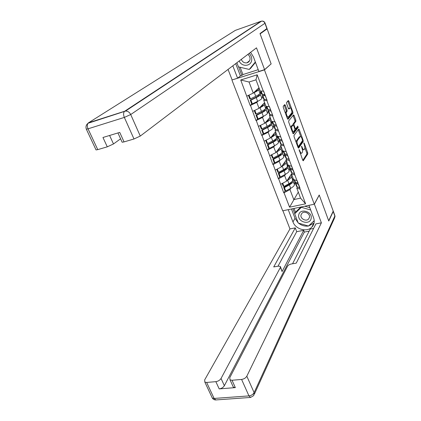 <?xml version="1.0" encoding="UTF-8"?>
<svg xmlns="http://www.w3.org/2000/svg" width="421" height="421" viewBox="0 0 421 421"><rect width="100%" height="100%" fill="white"/><g stroke="black" fill="none" stroke-linecap="round" stroke-linejoin="round"><path stroke-width="0.63" d="M299.131 149.681L302.741 160.227L303.273 160.801L307.756 153.939L307.677 152.686L304.236 143.251L303.83 142.877L304.336 144.982C304.92 146.776 305.004 148.118 304.593 148.997L304.067 149.713C303.525 149.939 302.962 149.318 302.373 147.85L301.51 146.234L302.02 148.366C302.615 150.181 302.699 151.544 302.273 152.444L301.731 153.176C301.178 153.407 300.605 152.786 300.01 151.307L299.131 149.681M285.306 105.234L284.701 104.592L283.244 106.234L283.312 107.513L287.427 118.68L288.022 119.306L292.932 113.317L292.858 112.075L288.88 101.166L288.29 100.53L286.596 102.445L286.659 103.698L288.39 108.423L288.985 109.06L289.89 108.008C290.832 107.087 292.569 112.081 291.642 113.023L288.343 117.001C287.38 117.943 285.606 112.854 286.569 111.902L287.122 111.255L287.054 109.992L285.306 105.234L284.37 105.503L284.201 105.15M271.161 63.976L260.12 33.869L267.135 28.881L333.211 211.084L328.675 220.778L319.218 194.991L314.287 204.222L264.451 69.891L270.929 64.05M293.99 135.404L294.063 136.688L298.068 147.545L298.615 148.134L303.231 141.53L303.152 140.282L299.278 129.673L298.731 129.068L293.99 135.404M292.784 133.21L288.727 122.201L288.659 120.922L293.548 114.896L294.116 115.517L295.8 120.138L295.874 121.38L293.958 123.832L294.032 125.09L295.158 128.173L295.721 128.779L297.752 126.126L298.194 127.421L293.395 133.783L292.784 133.21M232.392 79.853L264.451 69.891M231.982 80.185L282.696 210.805L314.287 204.222M251.858 103.85L250.474 105.392L256.794 102.387L258.105 101.087M250.195 105.476L240.717 79.995L257.178 74.806L263.314 91.152L263.599 91.062L267.14 100.503L266.856 100.587L269.114 106.602L269.398 106.518L272.887 115.817L272.603 115.896L274.824 121.827L275.113 121.748L305.599 203.817L289.569 207.185L284.028 192.76L289.974 189.597L290.843 188.224M285.043 190.829L284.028 192.76M283.754 192.823L278.634 178.715L284.638 175.573L285.559 174.22M279.702 176.846L278.634 178.715M278.36 178.778L273.161 164.469L279.228 161.354L280.202 160.017M274.281 162.664L273.161 164.469M272.887 164.537L267.614 150.018L273.739 146.929L274.781 145.608M268.787 148.276L267.614 150.018M267.335 150.087L261.983 135.357L268.172 132.294L269.287 130.984M263.22 133.683L261.983 135.357M261.704 135.43L256.268 120.485L262.525 117.448L263.73 116.149M257.578 118.875L256.268 120.485M255.989 120.564L250.474 105.392M264.646 99.414L263.72 100.351L266.856 100.587M269.114 106.602L265.961 106.302L263.72 100.351M256.794 102.387L259.041 108.302L264.577 102.629M252.747 111.323L259.041 108.302M270.303 114.538L269.429 115.501L272.603 115.896M274.824 121.827L271.64 121.369L269.429 115.501M262.525 117.448L264.741 123.279L270.103 117.296M258.51 126.326L264.741 123.279M275.881 129.447L275.055 130.442L278.265 130.989M280.454 136.825L277.234 136.22L275.055 130.442M268.172 132.294L270.356 138.041L275.555 131.757M264.193 141.114L270.356 138.041M281.391 144.14L280.602 145.161L283.843 145.855M286.006 151.613L282.749 150.86L280.602 145.161M273.739 146.929L275.892 152.591L280.928 146.019M269.793 155.691L275.892 152.591M286.817 158.617L286.07 159.67L289.343 160.512M291.474 166.184L288.185 165.29L286.07 159.67M279.228 161.354L281.349 166.937L286.222 160.08M275.313 170.063L281.349 166.937M292.174 172.894L291.458 173.978L294.768 174.957M296.863 180.551L293.548 179.514L291.458 173.978M289.59 168.295L289.806 167.968M284.638 175.573L286.733 181.083L292.153 172.889M280.754 184.23L286.733 181.083M297.458 186.971L296.773 188.082L300.11 189.197M289.974 189.597L293.774 199.591L300.557 198.128L296.773 188.082M298.289 192.102L289.569 207.185M300.557 198.128L305.599 203.817M313.55 223.714L313.908 223.646M267.135 28.881L266.098 29.238M263.314 91.152L260.199 91.01L255.994 79.843L249.037 82.011L253.263 93.109L258.973 87.757M255.994 79.843L257.178 74.806M246.901 96.093L253.263 93.109M240.717 79.995L249.037 82.011M290.08 183.04L289.238 184.345M285.475 168.516L284.428 170.021M281.128 153.47L279.718 155.365M300.21 153.349L301.452 153.244M302.404 149.75L303.799 149.776M302.794 160.354L306.841 154.165L306.756 152.912L304.857 147.708M300.815 136.646L298.263 129.689M298.142 147.724L302.31 141.766L302.336 140.893M298.063 146.019L298.478 146.397L302.499 140.667L301.968 138.493C301.368 136.988 300.794 136.362 300.241 136.599L297.331 140.593C296.889 141.472 296.968 142.84 297.573 144.687L298.063 146.019L297.552 146.145M299.599 136.767L300.11 136.736M296.105 142.219L296.395 140.83L299.184 136.978M292.995 124.984L293.027 124.084L294.947 121.632L294.879 120.39L293.063 115.486M292.89 133.457L297.268 127.668L297.226 126.816M291.932 126.426C291.011 127.416 292.7 132.362 293.653 131.484L294.863 129.921L294.789 128.652L293.658 125.569L293.09 124.958L291.932 126.426L290.995 126.679L290.743 127.668M292.237 131.72L293.395 131.552M292.253 125.184L293.053 124.99M290.995 126.679L292.121 125.242M285.37 113.091L286.18 111.518L286.112 110.255L284.37 105.503M286.906 117.264L288.064 117.08M289.232 108.192L289.827 108.065M288.543 108.75L288.901 108.329M290.348 107.992L287.79 101.087M287.564 118.98L292.006 113.575L291.885 112.191M291.764 181.735L291.758 181.793C291.59 182.651 290.553 183.609 288.653 184.677L283.701 187.387L284.417 187.592L289.374 184.882C291.706 183.572 292.974 182.393 293.174 181.346L293.432 179.214M290.222 175.81L290.027 177.22L287.706 179.609M294.805 181.777L294.463 184.761C294.263 185.814 293.005 187.003 290.679 188.313L285.733 191.034L284.417 187.592M291.721 174.668L291.448 176.767C291.237 177.794 289.964 178.962 287.622 180.267L287.075 180.567M293 178.067L292.737 180.193L291.448 176.767M285.733 191.034L285.017 190.818L283.701 187.387M298.605 184.372L299.91 187.855M295.084 182.067L295.274 183.024L298.526 184.414M296.326 185.819L297.179 186.861L299.831 187.898M298.163 183.193L297.058 180.509M294.595 181.219L295.442 182.24L298.084 183.235M282.196 183.472L283.254 186.224L283.97 186.429L288.938 183.719C291.269 182.409 292.537 181.235 292.737 180.193M283.97 186.429L282.728 183.188M286.522 167.663L286.49 167.863C286.301 168.679 285.249 169.61 283.328 170.668L278.323 173.352L279.034 173.531L284.043 170.842C286.401 169.547 287.69 168.4 287.911 167.405L288.232 165.3M284.964 161.848L284.738 163.222L282.333 165.558M289.648 167.868L289.216 170.863C289.001 171.873 287.717 173.026 285.364 174.326L280.365 177.02L279.034 173.531M286.485 160.769L286.159 162.759C285.927 163.737 284.628 164.874 282.265 166.163L281.681 166.479M287.785 164.216L287.475 166.237L286.159 162.759M280.365 177.02L279.655 176.831L278.323 173.352M289.301 167.163L290.122 168.105L292.821 168.963M293.263 170.142L294.589 173.673M289.827 167.979L289.969 168.942L293.184 170.184M291.058 171.826L291.885 172.794L294.511 173.715M292.737 168.984L291.669 166.137M276.771 169.305L277.871 172.173L278.581 172.352L283.596 169.663C285.954 168.368 287.243 167.226 287.475 166.237M278.581 172.352L277.307 169.031M287.99 164.774L287.68 164.874M286.175 154.197L287.438 154.602M281.217 153.391L281.149 153.733C280.939 154.507 279.865 155.412 277.923 156.459L272.866 159.117L273.571 159.27L278.634 156.607C281.017 155.323 282.328 154.207 282.58 153.27L283.017 150.923M279.644 147.697L279.37 149.029L276.876 151.313M284.454 153.67L283.901 156.775C283.659 157.728 282.349 158.849 279.976 160.138L274.924 162.806L273.571 159.27M281.175 146.676L280.802 148.555C280.544 149.481 279.223 150.581 276.834 151.86L276.202 152.191M282.491 150.176L282.133 152.081L280.802 148.555M274.924 162.806L274.218 162.648L272.866 159.117M287.848 155.702L289.195 159.285M284.501 153.691L284.591 154.665L287.764 155.744M285.712 157.633L286.517 158.528L289.111 159.327M287.396 154.491L286.196 151.565M283.933 152.907L284.728 153.77L287.311 154.533M271.266 154.944L272.408 157.922L273.113 158.07L278.181 155.407C280.565 154.128 281.881 153.018 282.133 152.081M273.113 158.07L271.808 154.665M282.723 150.786L282.354 150.913M280.523 139.546L281.975 140.04M275.85 138.904L275.734 139.409C275.502 140.135 274.408 141.014 272.445 142.051L267.335 144.682L268.03 144.803L273.15 142.166C275.555 140.898 276.897 139.819 277.171 138.93L277.718 136.493L276.939 136.757M274.245 133.336L273.929 134.636C273.745 135.236 272.876 135.978 271.329 136.867M279.034 140.056L278.513 142.487C278.244 143.387 276.913 144.477 274.513 145.745L269.403 148.392L268.03 144.803M275.792 132.389L275.366 134.152C275.087 135.02 273.734 136.088 271.324 137.351L270.64 137.699M277.129 135.936L276.718 137.725L275.366 134.152M269.403 148.392L268.709 148.26L267.335 144.682M282.354 141.056L283.717 144.692M279.118 139.193L279.139 140.177L282.27 141.098M280.291 143.24L281.07 144.056L283.633 144.729M281.891 139.825L280.649 136.778M278.486 138.446L279.255 139.23L281.807 139.867M265.683 140.372L266.872 143.466L267.567 143.587L272.687 140.951C275.097 139.683 276.439 138.609 276.718 137.725M267.567 143.587L266.23 140.098M274.913 124.721L276.429 125.263M270.429 124.195L270.24 124.879C269.987 125.558 268.872 126.411 266.888 127.431L261.725 130.036L262.415 130.126L267.588 127.516C270.019 126.263 271.382 125.221 271.682 124.39L272.303 122.111L271.434 122.406M268.782 118.775L268.409 120.032C268.203 120.606 267.298 121.332 265.693 122.216M273.661 125.626L273.045 127.995C272.75 128.842 271.392 129.894 268.966 131.152L263.804 133.767L262.415 130.126M270.329 117.896L269.856 119.543C269.545 120.353 268.172 121.385 265.73 122.632L264.988 123.006M271.713 121.38L271.224 123.164L269.856 119.543M263.804 133.767L263.114 133.667L261.725 130.036M276.781 126.195L278.165 129.884M273.676 124.474L273.603 125.484L276.697 126.237M274.792 128.642L275.545 129.373L278.081 129.926M276.313 124.948L275.018 121.769M272.961 123.774L273.703 124.479L276.229 124.99M260.02 125.59L261.252 128.805L261.941 128.894L267.119 126.284C269.556 125.032 270.919 123.995 271.224 123.164M261.941 128.894L260.573 125.316M269.287 109.697L270.808 110.276M264.962 109.26L264.667 110.139C264.393 110.77 263.257 111.597 261.252 112.602L256.031 115.175L256.71 115.238L261.941 112.654C264.399 111.418 265.793 110.413 266.119 109.634L266.809 107.523L265.83 107.86M263.241 104.003L262.809 105.224C262.578 105.766 261.63 106.476 259.962 107.36M268.188 111.097L267.498 113.296C267.182 114.086 265.793 115.101 263.341 116.343L258.126 118.933L256.71 115.238M264.793 103.198L264.262 104.718C263.93 105.476 262.53 106.471 260.057 107.702L259.236 108.108M266.335 106.339L265.651 108.397L264.262 104.718M258.126 118.933L257.442 118.864L256.031 115.175M271.124 111.118L272.529 114.859M268.193 109.534L267.993 110.576L271.04 111.16M269.219 113.833L269.94 114.48L272.44 114.901M270.65 109.849L269.308 106.545M267.356 108.897L268.072 109.518L270.561 109.892M254.273 110.591L255.552 113.928L256.231 113.986L261.467 111.407C263.93 110.17 265.325 109.165 265.651 108.397M256.231 113.986L254.831 110.323M311.135 218.515C312.908 211.531 299.826 207.795 298.752 214.936C297.068 221.846 309.945 225.609 311.135 218.515M309.461 217.41C310.419 213.826 304.63 210.547 302.015 213.184L300.999 214.963C300.062 218.583 305.935 221.83 308.514 219.104L309.461 217.41M314.229 220.662L308.456 226.04L298.247 223.056L294.689 213.763L295.721 211.968L300.847 207.021M304.73 206.211L309.814 207.664M294.689 213.763L301.373 207.316L310.677 209.974M301.636 206.858L301.373 207.316M239.202 60.966C241.633 67.165 251.079 66.576 251.69 60.114C251.958 57.514 251.105 55.283 249.132 53.43M241.291 59.382C242.412 62.024 244.285 63.176 246.922 62.829C248.653 62.334 249.69 61.161 250.027 59.303C250.211 57.303 249.485 55.667 247.848 54.404M255.484 62.366L250.611 68.318L249.243 69.444L238.46 66.86L236.881 62.729M255.347 61.987L249.243 69.444M314.35 204.101L321.391 222.825L246.827 376.19L254.121 392.63L334.853 216.005L333.222 211.505L328.764 221.03L319.25 195.081L314.44 204.085M308.94 205.332L313.613 217.831C314.84 221.488 314.229 224.614 311.782 227.203C306.825 232.508 295.474 229.277 292.963 221.93L288.232 209.647M282.907 210.758L289.953 228.919L295.263 227.893L273.718 266.93L278.36 266.151L280.375 266.451L280.412 267.393L221.046 378.463L224.367 385.71C223.23 387.483 221.509 388.546 219.194 388.904L235.344 387.609L233.35 387.167L232.808 385.962M309.151 231.15L304.357 232.06L303.699 230.34L296.716 231.671L295.263 227.893M313.603 228.445L310.198 229.098L292.563 263.767M289.953 228.919L204.653 379.916L204.838 382.089L206.643 382.447L214.121 398.445L248.953 395.898L241.591 379.437L232.018 380.263L230.024 379.842L229.771 377.695L287.543 266.204C288.274 265.114 289.585 264.362 291.474 263.951L296.242 263.146L315.882 223.893L321.391 222.825M206.643 382.447L215.841 381.658C218.162 381.284 219.894 380.221 221.046 378.463M241.591 379.437C243.991 379.058 245.738 377.974 246.827 376.19M313.398 224.014L313.819 223.935M333.222 211.505L333.153 210.916M303.699 230.34L282.07 271.54L280.412 267.393M304.357 232.06L224.367 385.71M296.716 231.671L277.992 266.214M280.554 266.893L282.07 271.54M291.443 208.979L295.021 218.31L298.142 222.793M298.552 223.146C301.547 225.524 304.841 226.487 308.435 226.035M308.467 226.03L314.05 223.083M292.884 208.679L294.774 213.615M308.677 225.835L314.24 220.815M294.079 208.432L295.547 212.273M308.967 225.561L308.809 225.872M240.149 67.265L242.933 74.559L241.886 75.422L240.412 75.891L237.597 78.201L232.129 79.937L228.05 69.433M237.597 78.201L232.824 65.808M265.088 23.144L267.025 28.475L260.01 33.559L271.129 63.876L264.577 69.644L258.883 71.449L253.442 56.903L250.59 52.325M264.577 69.644L256.494 47.841L140.272 136.067L133.994 138.983L124.048 141.903L122.153 142.235L121.969 141.819M242.933 74.559L258.22 69.686M109.602 135.473L113.496 143.961L107.276 146.834L97.761 149.629L96.056 149.934L95.872 149.544M124.048 141.903L119.738 132.399L102.956 137.488L107.276 146.834M113.496 143.961L120.595 138.798M240.412 75.891L235.707 63.624M238.628 66.902L241.886 75.422M262.678 94.362L262.294 95.446L265.383 95.814M263.657 94.457L263.746 94.846L265.098 95.062M259.457 94.072L259.01 95.183C258.72 95.772 257.557 96.562 255.531 97.556L250.253 100.103L250.927 100.13L256.215 97.577C258.699 96.356 260.12 95.388 260.473 94.672L261.236 92.725L260.115 93.12M257.636 89.01L257.126 90.199C256.873 90.71 255.868 91.41 254.126 92.299M262.636 96.356L261.873 98.382C261.525 99.114 260.115 100.093 257.636 101.319L252.363 103.876L250.927 100.13M259.173 88.289L258.589 89.684C258.231 90.378 256.799 91.336 254.305 92.552L253.379 92.994M260.767 91.483L259.999 93.415L258.589 89.684M252.363 103.876L251.684 103.845L250.253 100.103M266.809 99.614L265.298 95.856M263.562 98.803L264.251 99.367L266.719 99.656M264.898 94.53L263.509 91.089M261.673 93.799L262.357 94.33L264.814 94.572M248.437 95.372L249.769 98.835L250.442 98.861L255.731 96.314C258.22 95.093 259.641 94.125 259.999 93.415M250.442 98.861L249.006 95.104M299.499 151.434L300.01 151.307M301.468 146.729L301.92 146.613M301.878 147.976L302.373 147.85M303.794 143.366L304.236 143.251M306.756 152.912L307.677 152.686M306.841 154.165L307.756 153.939M299.084 150.171L299.547 150.055M298.357 129.915L299.278 129.673M302.557 140.435L303.152 140.282M302.31 141.766L303.231 141.53M296.395 140.83L297.331 140.593M297.063 144.819L297.573 144.687M293.19 115.775L294.116 115.517M294.879 120.39L295.8 120.138M294.947 121.632L295.874 121.38M293.027 124.084L293.958 123.832M293.505 125.232L294.032 125.09M294.663 128.305L295.158 128.173M297.268 127.668L298.194 127.421M286.112 110.255L287.054 109.992M286.18 111.518L287.122 111.255M285.627 112.17L286.569 111.902M287.953 101.435L288.88 101.166M291.937 112.333L292.858 112.075M292.006 113.575L292.932 113.317M294.463 184.761L293.174 181.346M290.679 188.313L289.374 184.882M297.179 186.861L295.879 183.409M295.442 182.24L294.532 179.825M288.938 183.719L287.622 180.267M289.216 170.863L287.911 167.405M285.364 174.326L284.043 170.842M291.885 172.794L290.569 169.289M290.122 168.105L289.164 165.553M283.596 169.663L282.265 166.163M283.901 156.775L282.58 153.27M279.976 160.138L278.634 156.607M286.517 158.528L285.18 154.975M284.728 153.77L283.717 151.081M278.181 155.407L276.834 151.86M278.513 142.487L277.171 138.93M274.513 145.745L273.15 142.166M281.07 144.056L279.712 140.451M279.255 139.23L278.192 136.399M272.687 140.951L271.324 137.351M273.045 127.995L271.682 124.39M268.966 131.152L267.588 127.516M275.545 129.373L274.171 125.716M273.703 124.479L272.587 121.506M267.119 126.284L265.73 122.632M267.498 113.296L266.119 109.634M263.341 116.343L261.941 112.654M269.94 114.48L268.545 110.77M268.072 109.518L266.898 106.392M261.467 111.407L260.057 107.702M232.018 380.263L235.344 387.609M219.194 388.904L215.841 381.658M295.021 218.31L292.963 221.93M204.838 382.089L212.31 398.045C213.184 399.35 214.368 399.982 215.852 399.945L214.121 398.445L212.31 398.045L211.768 396.887M248.953 395.898L250.611 397.44L253.742 395.551L254.121 392.63C253.068 394.456 251.342 395.545 248.953 395.898M333.29 211.21L334.832 215.468L334.453 218.267L254.41 394.088M266.903 28.67L264.946 23.271L130.715 114.533C129.521 112.218 127.789 111.06 125.532 111.065L124.716 111.223L261.067 21.245L235.35 30.359L88.547 122.779L124.716 111.223L124.206 111.728C123.358 113.175 123.4 115.07 124.342 117.412L88.031 128.826L97.761 149.629M133.994 138.983L124.342 117.412L130.715 114.533L140.272 136.067M86.21 128.858L86.342 129.194L88.031 128.826C87.089 126.563 87.079 124.716 88.005 123.285L88.547 122.779M264.946 23.271L265.067 23.087C264.404 21.56 263.257 20.903 261.63 21.113C263.172 21.034 264.277 21.75 264.946 23.271M261.473 21.218L125.532 111.065L88.005 123.285C86.094 124.884 85.542 126.858 86.342 129.194L96.056 149.934M261.873 98.382L260.473 94.672M257.636 101.319L256.215 97.577M264.251 99.367L262.836 95.604M262.357 94.33L261.125 91.052M255.731 96.314L254.305 92.552M297.726 146.613L298.384 146.445M299.315 136.841L300.241 136.599M294.895 129L295.626 128.805M292.153 125.211L293.09 124.958M288.964 108.271L289.89 108.008M296.573 186.471L295.274 183.024M294.837 181.861L294.005 179.662M291.285 172.436L289.969 168.942M289.527 167.763L288.643 165.416M285.927 158.207L284.591 154.665M284.143 153.465L283.201 150.965M280.491 143.772L279.139 140.177M278.681 138.962L277.681 136.304M274.976 129.126L273.603 125.484M273.14 124.248L272.082 121.432M269.382 114.275L267.993 110.576M267.519 109.323L266.398 106.345M309.488 217.262L308.514 219.104M249.585 60.724L246.922 62.829M313.661 223.498L311.782 227.203M215.852 399.945L250.611 397.44M334.99 217.062L334.921 215.715M230.024 379.842L233.35 387.167M122.153 142.235L117.938 132.947M263.709 99.203L262.294 95.446M261.815 94.178L260.631 91.031"/></g></svg>
